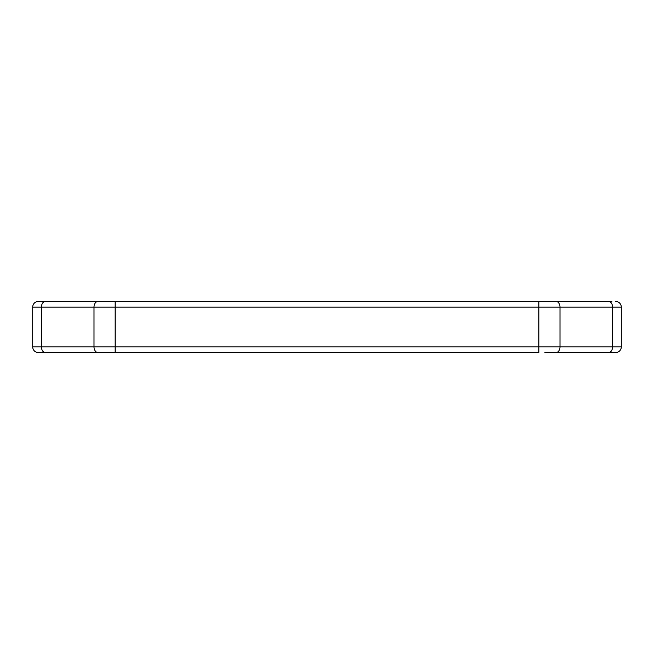 <?xml version="1.0" encoding="UTF-8"?>
<svg xmlns="http://www.w3.org/2000/svg" width="654" height="654" viewBox="0 0 654 654"><rect width="100%" height="100%" fill="white"/><g stroke="black" fill="none" stroke-linecap="round" stroke-linejoin="round"><path stroke-width="0.98" d="M608.531 352.588L615.61 352.588A5.69 5.69 0 0 0 621.3 346.906L621.3 307.094A5.69 5.69 0 0 0 615.61 301.412A5.69 5.69 0 0 1 621.3 307.094L612.553 307.094L612.553 346.906A5.69 4.022 90 0 1 608.531 352.588L544.913 352.588M45.469 301.412A5.69 4.022 90 0 0 41.447 307.094L41.447 346.906L32.7 346.906A5.69 5.69 0 0 0 38.39 352.588A5.69 5.69 0 0 1 32.7 346.906L32.7 307.094A5.69 5.69 0 0 1 38.39 301.412A5.69 5.69 0 0 0 32.7 307.094A5.69 5.69 0 0 1 38.39 301.412L607.762 301.412M605.923 301.412L611.915 301.412M115.12 301.412L115.12 307.094L538.88 307.094L538.88 301.412L550.423 301.412M109.087 352.588L538.88 352.588L538.88 346.906L559.996 346.906A5.69 4.022 90 0 1 555.974 352.588M32.7 346.906A5.69 5.69 0 0 0 38.39 352.588L115.12 352.588L115.12 346.906L538.88 346.906L538.88 307.094L559.996 307.094L559.996 346.906L621.3 346.906A5.69 5.69 0 0 1 615.61 352.588M608.531 301.412A5.69 4.022 90 0 1 612.553 307.094L559.996 307.094A5.69 4.022 90 0 0 555.974 301.412M98.026 301.412A5.69 4.022 90 0 0 94.004 307.094L115.12 307.094L115.12 346.906L94.004 346.906A5.69 4.022 90 0 0 98.026 352.588M32.7 307.094L94.004 307.094L94.004 346.906L41.447 346.906A5.69 4.022 90 0 0 45.469 352.588"/></g></svg>

